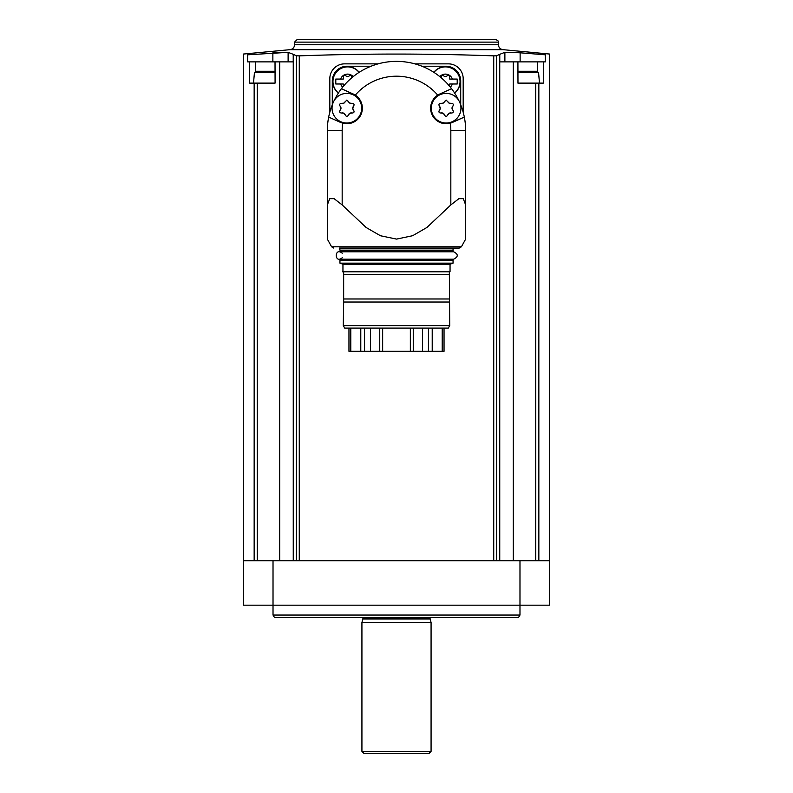 <?xml version="1.0" encoding="UTF-8"?>
<svg xmlns="http://www.w3.org/2000/svg" width="793" height="793" viewBox="0 0 793 793"><rect width="100%" height="100%" fill="white"/><g stroke="black" fill="none" stroke-linecap="round" stroke-linejoin="round"><path stroke-width="1.19" d="M444.04 351.309L444.04 328.094L444.04 351.309L410.348 351.309L410.348 328.094M410.348 351.309L348.96 351.309L348.96 328.094L348.96 351.309M449.72 325.626L343.28 325.626L344.707 328.094L448.293 328.094L449.72 325.626L449.344 271.791L449.344 274.616L343.656 274.616L343.656 271.791L342.536 271.791L449.344 271.791M343.28 325.626L343.656 302.014L449.344 302.014M343.656 302.014L343.656 298.981L449.344 298.981M343.656 298.981L343.656 271.791M342.953 271.593L342.953 264.228L450.047 264.228L453.051 263.147L453.051 260.183L452.307 259.44L340.693 259.44L339.949 260.183L453.051 260.183M342.953 264.228L339.949 263.147L453.051 263.147M339.949 263.147L339.949 260.183M342.289 257.715C334.269 264.535 334.269 246.445 342.289 253.264M339.949 248.824L453.051 248.824L453.794 248.08L339.206 248.08L340.693 251.54L450.711 251.787M339.206 248.08L459.246 248.08L461.407 246.801L465.65 239.099L465.65 204.931L463.281 198.686L458.869 198.686L450.83 204.931L426.951 227.452L412.638 235.719L396.559 239.099L380.432 235.749L366.128 227.502L342.17 204.931L334.131 198.686L329.719 198.686L327.35 204.931L327.35 239.099L331.593 246.801L461.407 246.801M333.754 248.08L331.593 246.801M327.35 239.099L327.35 213.644M327.35 204.931L327.35 130.528A69.15 69.15 0 0 1 328.669 117.086L340.484 122.39L328.669 117.086A69.15 69.15 0 0 1 332.673 103.923M465.65 213.644L465.65 239.099M465.65 204.931L465.65 130.528L450.83 130.528L450.83 204.931M450.83 130.528A54.33 54.33 0 0 0 450.335 123.183A15.563 15.563 0 0 0 452.516 122.39L464.331 117.086L450.335 123.183A15.563 15.563 0 0 1 437.716 95.13A54.33 54.33 0 0 0 355.284 95.13A15.563 15.563 0 0 0 353.242 94.02L341.436 88.707L355.284 95.13A15.563 15.563 0 0 1 342.665 123.183L340.484 122.39M439.758 94.02L437.716 95.13A15.563 15.563 0 0 1 439.758 94.02L451.564 88.707L439.758 94.02M334.24 100.433A69.15 69.15 0 0 1 458.76 100.433M460.327 103.923A69.15 69.15 0 0 1 465.65 130.528M460.713 104.864L460.713 81.045A14.819 14.819 0 0 0 445.894 66.225L421.916 66.225M371.084 66.225L347.106 66.225A14.819 14.819 0 0 0 332.287 81.045L332.287 104.864M378.182 63.856L344.638 63.856A14.819 14.819 0 0 0 329.819 78.666L329.819 112.219M463.181 112.219L463.181 78.666A14.819 14.819 0 0 0 448.362 63.856L414.818 63.856M299.268 560.72L299.268 55.867L296.413 55.788L299.268 55.867C363.749 53.468 428.567 53.468 493.732 55.867L496.587 55.788L493.732 55.867L493.732 560.72M273.02 560.72L243.392 560.72L243.392 605.178L549.608 605.178L549.608 560.72L273.02 560.72L273.02 615.051L519.98 615.051L519.98 560.72M255.475 71.33L255.475 61.874L275.022 61.874L275.082 83.116L249.636 83.116L249.636 61.874L247.664 61.874L247.664 54.806C241.964 53.815 241.964 53.815 247.664 54.806C241.964 53.815 241.964 53.815 247.664 54.806L288.117 52.338L272.871 52.794L272.871 61.874M255.475 61.874L249.636 61.874M275.082 83.116L275.022 61.874L293.222 61.874L293.222 54.311L296.413 55.788L296.413 560.72M520.129 61.874L520.129 52.794L545.336 54.806C551.036 53.815 551.036 53.815 545.336 54.806C551.036 53.815 551.036 53.815 545.336 54.806L545.336 61.874L517.918 61.874L517.978 83.116L517.918 61.874L513.289 61.874L513.289 560.72M517.918 83.116L543.364 83.116L543.364 61.874M496.587 560.72L496.587 55.788L499.778 54.311L499.778 61.874L513.289 61.874M499.749 54.32L499.749 560.72M293.251 54.32L293.251 560.72M279.711 61.874L279.711 560.72M288.117 61.874L288.117 52.338L293.222 54.311M499.778 54.311L504.883 52.338L520.129 52.794M294.57 42.118L498.43 42.118C498.886 41.444 498.063 40.621 495.962 39.65L297.038 39.65L294.57 42.118L294.57 44.745C294.342 47.53 292.845 49.166 290.099 49.662L502.901 49.662L549.608 54.053L549.608 560.72M273.02 615.051L274.507 617.529L518.493 617.529L519.98 615.051M396.5 622.465L431.075 622.465L430.153 619.026L362.847 619.026L361.925 622.465L396.5 622.465M431.075 751.377L429.102 753.35L363.898 753.35L361.925 751.377L431.075 751.377L431.075 622.465M504.883 61.874L504.883 52.338M517.978 71.261L537.089 71.261L538.566 72.609L539.488 83.116M524.56 71.261L521.507 71.261M275.022 71.261L255.911 71.261L254.434 72.609L253.512 83.116M265.754 71.261L262.701 71.261M445.398 66.721A14.819 14.819 0 0 1 454.647 93.108A14.819 14.819 0 0 0 445.398 66.721A14.819 14.819 0 0 0 433.801 72.312A14.819 14.819 0 0 1 445.398 66.721M449.532 86.159A1.388 1.388 0 0 0 449.492 85.931A2.419 2.419 0 0 1 449.72 83.999L457.204 83.999L457.204 79.062L449.72 79.062A2.419 2.419 0 0 1 449.492 77.139A1.388 1.388 0 0 0 447.153 75.791A2.419 2.419 0 0 1 443.634 75.791A1.388 1.388 0 0 0 441.304 77.139A2.419 2.419 0 0 1 441.404 77.952M347.602 66.721A14.819 14.819 0 0 1 359.199 72.312A14.819 14.819 0 0 0 333.615 76.634A14.819 14.819 0 0 0 338.353 93.108A14.819 14.819 0 0 1 347.602 66.721M351.596 77.952A2.419 2.419 0 0 1 351.695 77.139A1.388 1.388 0 0 0 349.366 75.791A2.419 2.419 0 0 1 345.847 75.791A1.388 1.388 0 0 0 343.508 77.139A2.419 2.419 0 0 1 343.28 79.062L335.796 79.062L335.796 83.999L343.28 83.999A2.419 2.419 0 0 1 343.508 85.931A1.388 1.388 0 0 0 343.468 86.159M353.172 76.643A7.405 7.405 0 0 0 340.613 79.062L335.796 79.062M335.796 83.999L340.613 83.999A7.405 7.405 0 0 0 342.705 87.091M450.295 87.091A7.405 7.405 0 0 0 452.387 83.999L457.204 83.999M457.204 79.062L452.387 79.062A7.405 7.405 0 0 0 439.828 76.643M446.142 93.386A14.819 14.819 0 0 1 458.969 115.609A14.819 14.819 0 0 1 433.305 115.609A14.819 14.819 0 0 1 446.142 93.386M439.372 106.133C438.499 104.398 439.025 103.487 440.958 103.387A2.855 2.855 0 0 0 443.267 103.09L446.142 100.057L449.016 103.09L451.316 103.387C453.249 103.487 453.784 104.408 452.902 106.133L452.01 108.135L452.902 110.277C453.774 112.011 453.249 112.923 451.316 113.022L449.135 113.25L447.728 115.104C446.667 116.72 445.607 116.72 444.556 115.104L443.267 113.32L440.958 113.022C439.025 112.923 438.499 112.001 439.372 110.277L440.264 108.274A2.855 2.855 0 0 0 439.372 106.133L440.264 108.274A2.855 2.855 0 0 1 439.372 110.277M440.958 103.387L443.267 103.09A2.855 2.855 0 0 0 444.556 101.306M346.858 93.386A14.819 14.819 0 0 1 359.695 115.609A14.819 14.819 0 0 1 334.031 115.609A14.819 14.819 0 0 1 346.858 93.386M353.628 110.277A2.855 2.855 0 0 1 352.736 108.274L353.628 110.277C354.501 112.011 353.975 112.923 352.042 113.022L349.733 113.32L348.444 115.104C347.393 116.72 346.333 116.72 345.272 115.104L343.865 113.25L341.684 113.022C339.751 112.923 339.216 112.001 340.098 110.277L340.99 108.274L340.098 106.133C339.226 104.398 339.751 103.487 341.684 103.387A2.855 2.855 0 0 0 343.984 103.09L346.858 100.057L349.733 103.09L352.042 103.387C353.975 103.487 354.501 104.408 353.628 106.133L352.736 108.135A2.855 2.855 0 0 0 352.736 108.274L352.736 108.135A2.855 2.855 0 0 1 353.628 106.133M341.684 103.387L343.984 103.09A2.855 2.855 0 0 0 345.272 101.306M447.728 101.306A2.855 2.855 0 0 0 451.316 103.387M452.902 106.133A2.855 2.855 0 0 0 452.902 110.277M451.316 113.022A2.855 2.855 0 0 0 447.728 115.104M444.556 115.104A2.855 2.855 0 0 0 440.958 113.022M340.098 110.277A2.855 2.855 0 0 0 340.098 106.133M348.444 101.306A2.855 2.855 0 0 0 352.042 103.387M352.042 113.022A2.855 2.855 0 0 0 348.444 115.104M345.272 115.104A2.855 2.855 0 0 0 341.684 113.022M382.652 351.309L382.652 328.094M413.252 351.309L413.252 328.094M422.54 351.309L422.54 328.094M370.46 351.309L370.46 328.094M379.748 351.309L379.748 328.094M339.949 250.796L453.051 250.796L452.307 251.54M342.17 204.931L342.17 130.528A54.33 54.33 0 0 1 342.665 123.183M342.17 130.528L327.35 130.528M254.156 83.116L254.156 560.72M257.249 83.116L257.249 560.72M538.843 83.116L538.843 560.72M535.751 83.116L535.751 560.72M294.57 44.745L498.43 44.745C498.658 47.53 500.155 49.166 502.901 49.662M362.916 617.529L362.916 618.52L430.084 618.52L430.084 617.529M537.525 71.33L537.525 61.874M538.566 72.609L517.978 72.609M275.022 72.609L254.434 72.609M433.94 72.391A14.661 14.661 0 0 1 459.226 76.683A14.661 14.661 0 0 1 454.558 92.969M338.442 92.969A14.661 14.661 0 0 1 347.602 66.88A14.661 14.661 0 0 1 359.06 72.391M432.215 351.309L432.215 328.094M442.207 351.309L442.207 328.094M350.793 351.309L350.793 328.094M360.785 351.309L360.785 328.094M428.448 351.309L428.448 328.094M364.552 351.309L364.552 328.094M450.047 271.593L450.047 264.228M339.335 259.192L453.665 259.192C458.453 256.724 458.453 254.256 453.665 251.787L339.335 251.787M453.051 250.796L453.051 248.824M290.099 49.662L243.392 54.053L243.392 560.72M498.43 44.745L498.43 42.118M430.084 618.52L430.153 619.026M362.916 618.52L362.847 619.026M361.925 751.377L361.925 622.465"/></g></svg>
